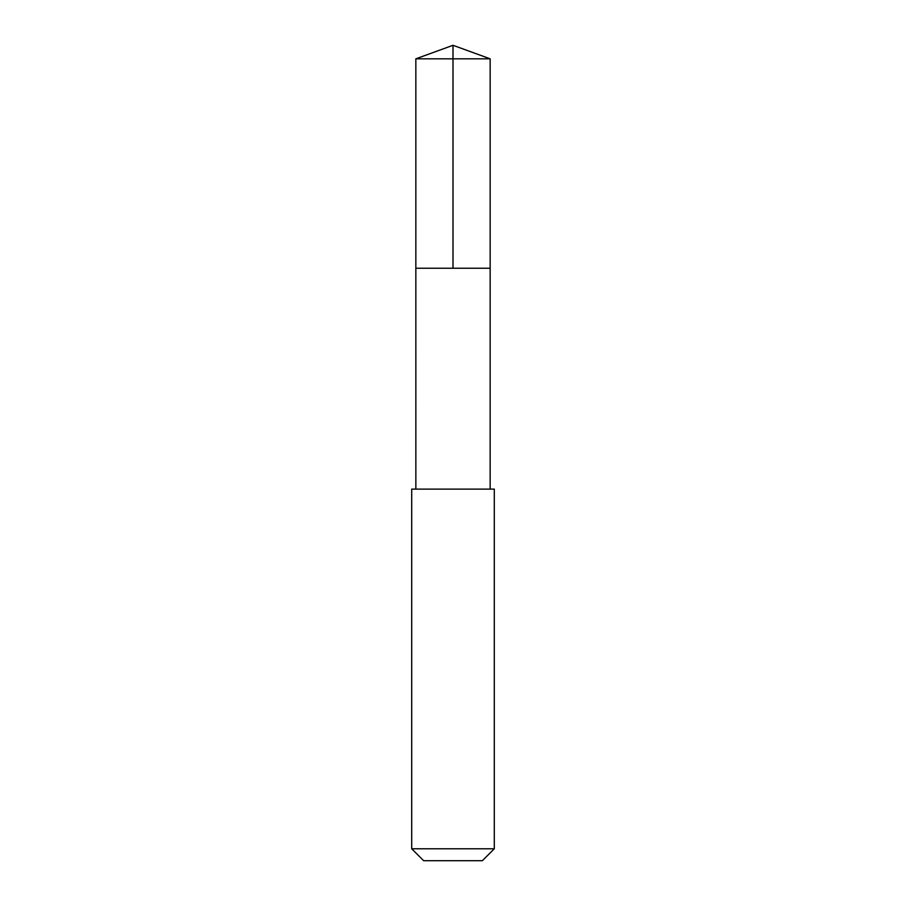 <?xml version="1.0" encoding="UTF-8"?>
<svg xmlns="http://www.w3.org/2000/svg" width="906" height="906" viewBox="0 0 906 906"><rect width="100%" height="100%" fill="white"/><g stroke="black" fill="none" stroke-linecap="round" stroke-linejoin="round"><path stroke-width="0.68" stroke-dasharray="4.53 3.4" d="M465.469 268.244L415.843 268.244L465.469 268.244M415.843 58.822L490.157 58.822M415.854 489.115L490.146 489.115M411.709 489.127L494.291 489.127M411.709 848.786L494.291 848.786M423.634 860.7L482.366 860.7"/><path stroke-width="1.36" d="M415.843 268.244L490.157 268.244L490.157 58.822L415.843 58.822L415.843 268.244L490.157 268.244L490.146 489.115L415.854 489.115L415.843 268.244M439.138 489.127L411.709 489.127L411.709 848.786L494.291 848.786L494.291 489.127L439.138 489.127M494.291 848.786L482.366 860.7L423.634 860.7L411.709 848.786M453 268.244L453 45.3L415.843 58.822M453 45.3L490.157 58.822M415.854 489.115L411.709 489.127M490.146 489.115L494.291 489.127"/></g></svg>
